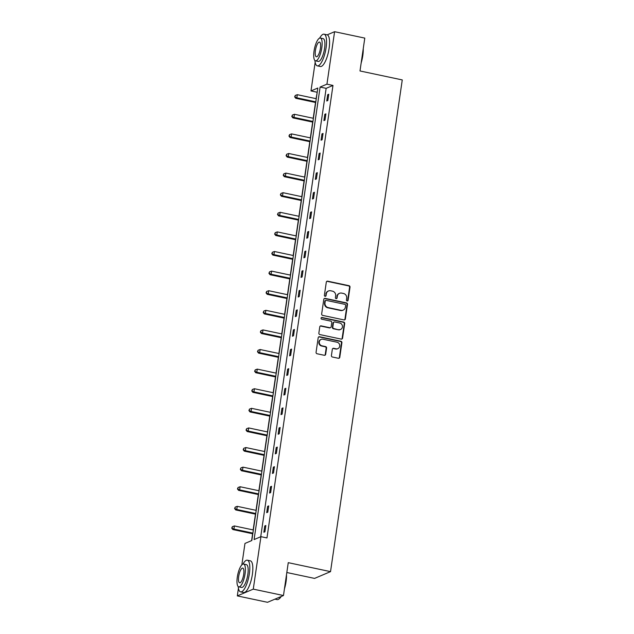 <?xml version="1.0" encoding="UTF-8"?>
<svg xmlns="http://www.w3.org/2000/svg" width="634" height="634" viewBox="0 0 634 634"><rect width="100%" height="100%" fill="white"/><g stroke="black" fill="none" stroke-linecap="round" stroke-linejoin="round"><path stroke-width="0.95" d="M347.139 300.968A0.888 0.832 67 0 0 348.098 300.278L350.008 287.178A1.268 1.189 67 0 0 349.001 285.688L327.667 281.171A1.268 1.189 67 0 0 326.304 282.146L324.386 295.254A0.888 0.832 67 0 0 325.567 296.252A0.888 0.832 67 0 0 326.05 295.61L326.296 293.914A4.066 3.796 67 0 1 330.663 290.768L332.446 291.149A4.066 3.796 67 0 1 335.663 295.896L335.41 297.592A0.888 0.832 67 0 0 336.591 298.59A0.888 0.832 67 0 0 337.074 297.94L337.32 296.244A4.066 3.796 67 0 1 341.686 293.106L343.469 293.479A4.066 3.796 67 0 1 346.687 298.234L346.433 299.93A0.888 0.832 67 0 0 347.139 300.968M347.384 300.984A0.888 0.832 67 0 0 347.662 300.468L349.58 287.361A1.268 1.189 67 0 0 348.573 285.879L327.231 281.353A1.268 1.189 67 0 0 326.779 281.345M325.337 296.308A0.888 0.832 67 0 0 325.614 295.793L326.296 293.914M336.361 298.646A0.888 0.832 67 0 0 336.638 298.131L337.32 296.244M331.423 355.523A1.268 1.189 67 0 0 332.43 357.013L338.413 358.281A1.268 1.189 67 0 0 339.776 357.299L341.9 342.74A1.268 1.189 67 0 0 340.894 341.258L319.56 336.733A1.268 1.189 67 0 0 318.197 337.716L316.073 352.274A1.268 1.189 67 0 0 317.079 353.756L324.307 355.286A1.268 1.189 67 0 0 325.67 354.303L326.581 348.074A1.268 1.189 67 0 0 325.575 346.592L321.993 345.831A3.4 3.17 67 0 1 321.145 339.404A3.4 3.17 67 0 1 322.952 339.23L337.003 342.209A3.4 3.17 67 0 1 337.851 348.645A3.4 3.17 67 0 1 336.036 348.811L333.698 348.312A1.268 1.189 67 0 0 332.327 349.294L331.423 355.523M327.176 34.846L334.594 31.7L364.788 38.103L359.993 70.96L402.265 79.924L330.528 571.63L288.256 562.667L283.469 595.532L253.275 589.129L237.314 595.897L238.432 588.273M334.594 31.7L326.938 84.163L320.107 87.064L254.091 539.566L260.931 536.665L253.275 589.129M260.931 536.665L266.962 537.949L332.977 85.447L326.938 84.163M344.008 319.916A1.268 1.189 67 0 0 345.372 318.934L347.495 304.383A1.268 1.189 67 0 0 346.497 302.901L325.155 298.376A1.268 1.189 67 0 0 323.792 299.359L321.668 313.909A1.268 1.189 67 0 0 322.674 315.399L344.008 319.916M344.698 323.562L342.574 338.12A1.268 1.189 67 0 1 341.211 339.103L319.877 334.578A1.268 1.189 67 0 1 318.87 333.088L319.774 326.859A1.268 1.189 67 0 1 321.145 325.876L329.799 327.715A1.268 1.189 67 0 0 331.162 326.732L331.764 322.603A1.268 1.189 67 0 0 330.758 321.113L321.747 319.203A0.888 0.832 67 0 1 321.525 317.523A0.888 0.832 67 0 1 322.001 317.476L343.691 322.08A1.268 1.189 67 0 1 344.698 323.562L344.27 323.744L342.146 338.302L342.574 338.12M283.469 595.532L267.508 602.3L237.314 595.897M318.577 38.864L319.742 38M286.822 572.518L314.575 578.406L330.528 571.63M317.222 92.128L316.081 98.666M315.526 102.47L313.22 118.265M312.665 122.077L310.359 137.871M309.804 141.675L307.498 157.478M306.943 161.282L304.645 177.076M304.09 180.888L301.784 196.683M301.229 200.487L298.923 216.281M298.368 220.093L296.062 235.888M295.507 239.692L293.201 255.486M292.646 259.298L290.34 275.093M289.786 278.897L287.487 294.699M286.925 298.503L284.626 314.298M284.072 318.102L281.765 333.904M281.211 337.708L278.905 353.503M278.35 357.314L276.044 373.109M275.489 376.913L273.183 392.708M272.628 396.519L270.322 412.314M269.767 416.118L267.469 431.912M266.906 435.724L264.608 451.519M264.053 455.323L261.747 471.125M261.192 474.929L258.886 490.724M258.331 494.536L256.025 510.33M255.47 514.134L253.164 529.929M252.609 533.741L251.611 540.62M241.839 564.878L244.97 543.433L251.809 540.533L317.816 88.031L310.985 90.931L315.169 62.259M317.024 92.215L310.985 90.931M332.977 85.447L326.145 88.34L260.725 536.752M326.145 88.34L320.107 87.064M263.855 532.251L264.766 525.966L265.844 525.515L264.933 531.799L263.855 532.251M266.708 512.652L267.627 506.368L268.705 505.908L267.786 512.193L266.708 512.652M269.569 493.046L270.488 486.761L271.566 486.31L270.647 492.586L269.569 493.046M272.43 473.447L273.349 467.163L274.427 466.703L273.508 472.988L272.43 473.447M275.291 453.841L276.21 447.556L277.288 447.097L276.369 453.381L275.291 453.841M278.152 434.235L279.071 427.958L280.149 427.498L279.229 433.783L278.152 434.235M281.013 414.636L281.924 408.351L283.002 407.892L282.09 414.176L281.013 414.636M283.873 395.03L284.785 388.745L285.863 388.293L284.951 394.578L283.873 395.03M286.726 375.431L287.646 369.147L288.724 368.687L287.804 374.971L286.726 375.431M289.587 355.825L290.507 349.54L291.585 349.088L290.665 355.365L289.587 355.825M292.448 336.226L293.368 329.942L294.445 329.482L293.526 335.766L292.448 336.226M295.309 316.62L296.229 310.335L297.306 309.883L296.387 316.16L295.309 316.62M298.17 297.013L299.082 290.737L300.167 290.277L299.248 296.561L298.17 297.013M301.031 277.415L301.942 271.13L303.02 270.67L302.109 276.955L301.031 277.415M303.892 257.808L304.803 251.532L305.881 251.072L304.97 257.356L303.892 257.808M306.745 238.21L307.664 231.925L308.742 231.465L307.823 237.75L306.745 238.21M309.606 218.603L310.525 212.319L311.603 211.867L310.684 218.151L309.606 218.603M312.467 199.005L313.386 192.72L314.464 192.26L313.545 198.545L312.467 199.005M315.328 179.398L316.247 173.114L317.325 172.662L316.406 178.939L315.328 179.398M318.189 159.8L319.1 153.515L320.178 153.056L319.267 159.34L318.189 159.8M321.05 140.193L321.961 133.909L323.039 133.449L322.127 139.734L321.05 140.193M323.911 120.587L324.822 114.31L325.9 113.851L324.988 120.135L323.911 120.587M326.764 100.988L327.683 94.704L328.761 94.244L327.841 100.529L326.764 100.988M327.683 94.704L328.666 94.91M324.822 114.31L325.805 114.516M321.961 133.909L322.944 134.115M319.1 153.515L320.083 153.721M316.247 173.114L317.222 173.328M313.386 192.72L314.369 192.926M310.525 212.319L311.508 212.533M307.664 231.925L308.647 232.131M304.803 251.532L305.786 251.738M301.942 271.13L302.925 271.336M299.082 290.737L300.064 290.943M296.229 310.335L297.203 310.541M293.368 329.942L294.35 330.148M290.507 349.54L291.489 349.754M287.646 369.147L288.628 369.353M284.785 388.745L285.768 388.959M281.924 408.351L282.907 408.558M279.071 427.958L280.046 428.164M276.21 447.556L277.185 447.762M273.349 467.163L274.332 467.369M270.488 486.761L271.471 486.975M267.627 506.368L268.61 506.574M264.766 525.966L265.749 526.18M339.523 293.304L339.095 293.487A4.066 3.796 67 0 0 336.892 296.435M328.499 290.966L328.071 291.149A4.066 3.796 67 0 0 325.86 294.097M344.46 319.924A1.268 1.189 67 0 0 344.944 319.124L347.067 304.566A1.268 1.189 67 0 0 346.061 303.084L324.727 298.559A1.268 1.189 67 0 0 324.275 298.551M345.641 305.39A0.888 0.832 67 0 0 344.936 304.352L326.209 300.373A0.888 0.832 67 0 0 325.25 301.063L324.988 302.854A4.066 3.796 67 0 0 328.206 307.601L341.013 310.319A4.066 3.796 67 0 0 345.379 307.173L345.641 305.39M325.733 300.421L325.305 300.603A0.888 0.832 67 0 0 324.822 301.245L325.25 301.063M343.176 310.121L342.748 310.303A4.066 3.796 67 0 1 340.577 310.502L327.778 307.791A4.066 3.796 67 0 1 324.56 303.036L324.822 301.245M341.663 339.103A1.268 1.189 67 0 0 342.146 338.302M330.472 327.651L330.045 327.833A1.268 1.189 67 0 1 329.363 327.897L320.709 326.066A1.268 1.189 67 0 0 320.257 326.058M344.27 323.744A1.268 1.189 67 0 0 343.263 322.262L321.573 317.658A0.888 0.832 67 0 0 321.327 317.65M338.778 329.617A3.4 3.17 67 0 0 342.431 326.027A3.4 3.17 67 0 0 339.737 323.023L334.792 321.969A1.268 1.189 67 0 0 333.421 322.952L332.818 327.081A1.268 1.189 67 0 0 333.825 328.571L338.342 329.799A3.4 3.17 67 0 0 340.157 329.632L340.585 329.45M334.11 322.032L333.682 322.215A1.268 1.189 67 0 0 332.993 323.134L333.421 322.952M338.342 329.799L333.397 328.753A1.268 1.189 67 0 1 332.39 327.271L332.993 323.134M337.851 348.645L337.415 348.827A3.4 3.17 67 0 1 335.608 348.993L333.262 348.494A1.268 1.189 67 0 0 332.81 348.494M321.145 339.404L320.709 339.586A3.4 3.17 67 0 0 321.557 346.013L321.993 345.831M324.759 355.294A1.268 1.189 67 0 0 325.242 354.493L326.153 348.264A1.268 1.189 67 0 0 325.147 346.774L321.557 346.013M338.865 358.281A1.268 1.189 67 0 0 339.349 357.481L341.472 342.923A1.268 1.189 67 0 0 340.466 341.441L319.124 336.916A1.268 1.189 67 0 0 318.68 336.908M316.263 98.706L297.298 94.68L296.839 97.826L295.761 98.286L315.708 102.51M295.087 96.685L295.27 95.433L294.651 96.867L296.839 97.826L315.803 101.844M295.27 95.433L297.298 94.68M295.761 98.286L294.651 96.867M363.234 48.739A15.802 4.787 102 0 1 362.799 55.602A15.802 4.787 102 0 1 361.158 62.972M361.435 61.038A16.191 4.906 -78 0 0 362.561 55.467A16.191 4.906 -78 0 0 363.02 50.181M314.932 60.531A16.191 4.906 -78 0 0 317.341 65.865A16.191 4.906 -78 0 0 326.09 47.74A16.191 4.906 -78 0 0 324.061 34.181A16.191 4.906 -78 0 0 319.694 38.08M317.341 65.865L320.36 66.507A16.191 4.906 -78 0 0 329.109 48.374A16.191 4.906 -78 0 0 327.081 34.822L324.061 34.181M320.344 38.032L323.118 38.619A11.658 3.535 102 0 1 324.584 48.374A11.658 3.535 102 0 1 318.284 61.427L315.502 60.84A11.658 3.535 -78 0 0 321.803 47.788A11.658 3.535 -78 0 0 320.344 38.032A11.658 3.535 -78 0 0 314.044 51.085A11.658 3.535 -78 0 0 315.502 60.84M315.423 50.498A7.513 2.274 -78 0 0 316.366 56.783A7.513 2.274 -78 0 0 320.424 48.374A7.513 2.274 -78 0 0 319.481 42.082A7.513 2.274 -78 0 0 315.423 50.498M286.497 574.753A15.802 4.787 102 0 1 286.061 581.616A15.802 4.787 102 0 1 284.42 588.986M284.706 587.052A16.191 4.906 -78 0 0 285.823 581.481A16.191 4.906 -78 0 0 286.283 576.195M238.202 586.545A16.191 4.906 -78 0 0 240.603 591.879A16.191 4.906 -78 0 0 249.352 573.754A16.191 4.906 -78 0 0 247.323 560.194A16.191 4.906 -78 0 0 242.957 564.094M240.603 591.879L243.622 592.521A16.191 4.906 -78 0 0 252.372 574.388A16.191 4.906 -78 0 0 250.343 560.836L247.323 560.194M243.607 564.046L246.38 564.632A11.658 3.535 102 0 1 247.846 574.388A11.658 3.535 102 0 1 241.546 587.441L238.764 586.854A11.658 3.535 -78 0 0 245.065 573.802A11.658 3.535 -78 0 0 243.607 564.046A11.658 3.535 -78 0 0 237.306 577.099A11.658 3.535 -78 0 0 238.764 586.854M238.685 576.512A7.513 2.274 -78 0 0 239.628 582.797A7.513 2.274 -78 0 0 243.686 574.388A7.513 2.274 -78 0 0 242.743 568.096A7.513 2.274 -78 0 0 238.685 576.512M274.926 599.154L277.074 599.613A16.191 4.906 -78 0 0 278.778 599.114A16.191 4.906 -78 0 0 280.917 596.61M281.195 596.491A15.802 4.787 102 0 1 279.182 598.821L278.778 599.114M313.402 118.304L294.438 114.286L293.978 117.425L292.9 117.884L312.847 122.116M292.226 116.291L292.409 115.031L291.791 116.474L293.978 117.425L312.942 121.451M292.409 115.031L294.438 114.286M292.9 117.884L291.791 116.474M310.541 137.911L291.577 133.893L291.125 137.031L290.047 137.491L309.986 141.715M289.366 135.89L289.548 134.638L288.938 136.072L291.125 137.031L310.081 141.049M289.548 134.638L291.577 133.893M290.047 137.491L288.938 136.072M307.68 157.509L288.724 153.491L288.264 156.63L287.186 157.089L307.125 161.321M286.505 155.496L286.687 154.236L286.077 155.679L288.264 156.63L307.228 160.656M286.687 154.236L288.724 153.491M287.186 157.089L286.077 155.679M304.827 177.116L285.863 173.098L285.403 176.236L284.325 176.696L304.265 180.92M283.644 175.095L283.826 173.843L283.216 175.285L285.403 176.236L304.368 180.254M283.826 173.843L285.863 173.098M284.325 176.696L283.216 175.285M301.966 196.722L283.002 192.696L282.542 195.843L281.464 196.294L301.412 200.526M280.783 194.701L280.973 193.441L280.355 194.884L282.542 195.843L301.507 199.861M280.973 193.441L283.002 192.696M281.464 196.294L280.355 194.884M299.105 216.321L280.141 212.303L279.681 215.441L278.603 215.901L298.551 220.133M277.93 214.308L278.112 213.048L277.494 214.49L279.681 215.441L298.646 219.467M278.112 213.048L280.141 212.303M278.603 215.901L277.494 214.49M296.244 235.927L277.28 231.901L276.82 235.048L275.742 235.499L295.69 239.731M275.069 233.906L275.251 232.654L274.633 234.089L276.82 235.048L295.785 239.066M275.251 232.654L277.28 231.901M275.742 235.499L274.633 234.089M293.383 255.526L274.419 251.508L273.959 254.646L272.882 255.106L292.829 259.338M272.208 253.513L272.39 252.253L271.772 253.695L273.959 254.646L292.924 258.672M272.39 252.253L274.419 251.508M272.882 255.106L271.772 253.695M290.523 275.132L271.558 271.106L271.106 274.253L270.029 274.712L289.968 278.936M269.347 273.111L269.529 271.859L268.919 273.294L271.106 274.253L290.063 278.271M269.529 271.859L271.558 271.106M270.029 274.712L268.919 273.294M287.662 294.731L268.705 290.713L268.245 293.851L267.168 294.311L287.107 298.543M266.486 292.718L266.668 291.458L266.058 292.9L268.245 293.851L287.21 297.877M266.668 291.458L268.705 290.713M267.168 294.311L266.058 292.9M284.809 314.337L265.844 310.319L265.384 313.458L264.307 313.917L284.246 318.141M263.625 312.316L263.807 311.064L263.197 312.499L265.384 313.458L284.349 317.476M263.807 311.064L265.844 310.319M264.307 313.917L263.197 312.499M281.948 333.944L262.983 329.918L262.524 333.064L261.446 333.516L281.393 337.748M260.764 331.923L260.954 330.663L260.336 332.105L262.524 333.064L281.488 337.082M260.954 330.663L262.983 329.918M261.446 333.516L260.336 332.105M279.087 353.542L260.122 349.524L259.663 352.662L258.585 353.122L278.532 357.346M257.911 351.521L258.093 350.269L257.475 351.712L259.663 352.662L278.627 356.68M258.093 350.269L260.122 349.524M258.585 353.122L257.475 351.712M276.226 373.149L257.261 369.123L256.802 372.269L255.724 372.721L275.671 376.953M255.05 371.128L255.233 369.868L254.614 371.31L256.802 372.269L275.766 376.287M255.233 369.868L257.261 369.123M255.724 372.721L254.614 371.31M273.365 392.747L254.4 388.729L253.941 391.867L252.863 392.327L272.81 396.559M252.189 390.734L252.372 389.474L251.753 390.916L253.941 391.867L272.905 395.893M252.372 389.474L254.4 388.729M252.863 392.327L251.753 390.916M270.504 412.354L251.539 408.328L251.088 411.474L250.01 411.934L269.949 416.158M249.328 410.333L249.511 409.081L248.9 410.515L251.088 411.474L270.044 415.492M249.511 409.081L251.539 408.328M250.01 411.934L248.9 410.515M267.643 431.952L248.686 427.934L248.227 431.072L247.149 431.532L267.088 435.764M246.468 429.939L246.65 428.679L246.04 430.121L248.227 431.072L267.191 435.098M246.65 428.679L248.686 427.934M247.149 431.532L246.04 430.121M264.79 451.559L245.826 447.541L245.366 450.679L244.288 451.139L264.227 455.363M243.607 449.538L243.789 448.286L243.179 449.72L245.366 450.679L264.33 454.697M243.789 448.286L245.826 447.541M244.288 451.139L243.179 449.72M261.929 471.157L242.965 467.139L242.505 470.277L241.427 470.737L261.374 474.969M240.746 469.144L240.936 467.884L240.318 469.326L242.505 470.277L261.47 474.303M240.936 467.884L242.965 467.139M241.427 470.737L240.318 469.326M259.068 490.764L240.104 486.746L239.644 489.884L238.566 490.344L258.513 494.568M237.893 488.743L238.075 487.491L237.457 488.933L239.644 489.884L258.609 493.902M238.075 487.491L240.104 486.746M238.566 490.344L237.457 488.933M256.207 510.37L237.243 506.344L236.783 509.49L235.705 509.942L255.653 514.174M235.032 508.349L235.214 507.089L234.596 508.531L236.783 509.49L255.748 513.508M235.214 507.089L237.243 506.344M235.705 509.942L234.596 508.531M253.346 529.969L234.382 525.951L233.922 529.089L232.844 529.548L252.792 533.78M232.171 527.956L232.353 526.696L231.735 528.138L233.922 529.089L252.887 533.115M232.353 526.696L234.382 525.951M232.844 529.548L231.735 528.138M347.662 300.468L348.098 300.278M325.614 295.793L326.05 295.61M336.638 298.131L337.074 297.94M327.231 281.353L327.667 281.171M348.573 285.879L349.001 285.688M349.58 287.361L350.008 287.178M324.727 298.559L325.155 298.376M346.061 303.084L346.497 302.901M347.067 304.566L347.495 304.383M344.944 319.124L345.372 318.934M324.56 303.036L324.988 302.854M327.778 307.791L328.206 307.601M340.577 310.502L341.013 310.319M320.709 326.066L321.145 325.876M329.363 327.897L329.799 327.715M321.573 317.658L322.001 317.476M343.263 322.262L343.691 322.08M332.39 327.271L332.818 327.081M333.397 328.753L333.825 328.571M333.262 348.494L333.698 348.312M335.608 348.993L336.036 348.811M325.147 346.774L325.575 346.592M326.153 348.264L326.581 348.074M325.242 354.493L325.67 354.303M319.124 336.916L319.56 336.733M340.466 341.441L340.894 341.258M341.472 342.923L341.9 342.74M339.349 357.481L339.776 357.299"/></g></svg>
